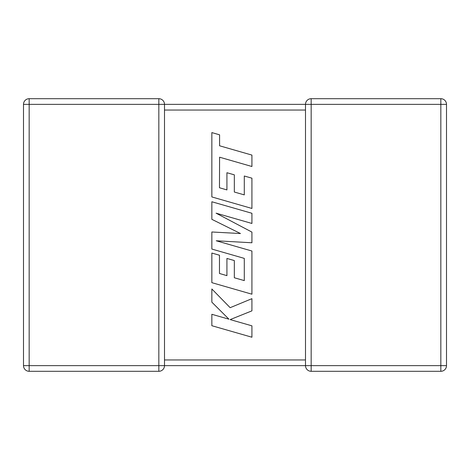 <?xml version="1.0" encoding="UTF-8"?>
<svg xmlns="http://www.w3.org/2000/svg" width="470" height="470" viewBox="0 0 470 470"><rect width="100%" height="100%" fill="white"/><g stroke="black" fill="none" stroke-linecap="round" stroke-linejoin="round"><path stroke-width="0.7" d="M158.831 98.7L158.831 104.369L29.169 104.369L29.169 365.631L158.831 365.631L158.831 104.369L305.5 104.369A5.669 5.669 0 0 1 311.169 98.7L440.831 98.7A5.669 5.669 0 0 1 446.5 104.369L446.5 365.631A5.669 5.669 0 0 1 440.831 371.3L311.169 371.3A5.669 5.669 0 0 1 305.5 365.631L164.5 365.631A5.669 5.669 0 0 1 158.831 371.3L29.169 371.3A5.669 5.669 0 0 1 23.5 365.631L23.5 104.369A5.669 5.669 0 0 1 29.169 98.7L158.831 98.7A5.669 5.669 0 0 1 164.5 104.369L164.5 365.554M305.5 360.878L305.5 365.631L440.831 365.631L440.831 104.369L311.169 104.369L311.169 371.3M311.169 98.7L311.169 104.369L305.5 104.369L305.5 109.686M305.5 360.314L305.5 110.039L164.5 110.039M219.472 187.753L219.584 157.203L251.92 166.503L251.92 155.088L219.584 145.788L219.584 134.82L211.847 132.593L211.847 196.93L251.92 208.457L251.92 178.177L244.294 176.015L244.294 194.88L234.336 192.036L234.336 174.84L226.928 172.725L226.928 189.921L219.472 187.753M211.847 201.759L211.847 219.331L240.476 233.531L211.847 231.992L211.847 249.059L244.294 258.388L244.294 280.602L234.336 277.764L234.336 260.562L226.928 258.447L226.928 275.649L219.472 273.481L219.472 255.222L211.847 253.054L211.847 282.664L251.92 294.197L251.92 251.021L216.241 240.775L251.92 242.779L251.92 232.092L216.071 213.168L251.92 223.462L251.92 213.28L211.847 201.759M211.847 325.71L251.92 337.225L251.92 325.828L230.159 319.594L251.92 310.858L251.92 298.667L230.159 307.686L211.847 288.974L211.847 302.163L228.937 319.195L211.847 314.295L211.847 325.71M164.5 359.961L305.5 359.961M446.5 365.631L440.831 365.631L440.831 371.3M440.831 98.7L440.831 104.369L446.5 104.369M23.5 104.369L29.169 104.369L29.169 98.7M29.169 371.3L29.169 365.631L23.5 365.631M164.5 365.631L158.831 365.631L158.831 371.3"/></g></svg>
